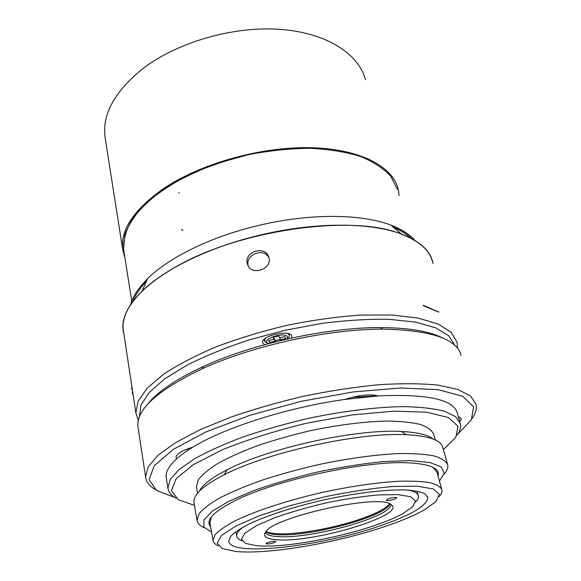 <?xml version="1.0" encoding="UTF-8"?>
<svg xmlns="http://www.w3.org/2000/svg" width="581" height="581" viewBox="0 0 581 581"><rect width="100%" height="100%" fill="white"/><g stroke="black" fill="none" stroke-linecap="round" stroke-linejoin="round"><path stroke-width="0.87" d="M266.004 531.441C268.422 532.712 272.336 533.481 277.747 533.743C297.922 534.832 336.53 527.722 362.784 518.252C377.054 513.117 386.016 508.31 389.677 503.807M280.202 339.362L275.241 340.604L274.406 338.679L274.014 338.781M218.405 545.929C215.057 544.462 213.249 542.567 212.987 540.257L215.05 534.767C218.935 530.576 225.522 525.987 234.811 521.004C255.48 510.844 288.59 499.98 324.227 491.984C351.549 486.217 376.074 482.658 397.811 481.293C410.927 480.872 421.61 481.315 429.867 482.637C436.578 484.409 440.587 486.834 441.901 489.921C442.235 491.94 441.349 494.17 439.229 496.61M441.669 489.086L436.963 472.237L432.998 467.298M211.39 516.901L209.937 522.965M388.195 525.413C402.865 520.336 414.841 515.209 424.123 510.031L435.939 501.599L439.359 494.322L433.288 488.955L417.405 486.188L392.509 486.515C371.985 488.352 349.551 491.751 325.229 496.719L290.086 505.637L259.177 515.826L235.654 526.146L221.441 535.537L217.163 543.177L222.327 548.566L235.704 551.456C269.185 554.79 339.478 542.436 388.195 525.413M382.509 525.028C323.69 546.111 230.076 557.44 228.805 541.172L230.628 536.445C234.041 532.828 239.815 528.87 247.942 524.57C266.004 515.812 294.756 506.458 325.614 499.529C356.516 492.877 386.082 489.413 405.415 489.95C414.217 490.524 420.702 491.787 424.893 493.734L427.863 497.401C427.238 505.405 412.118 514.613 382.509 525.028M242.052 540.838C238.74 539.626 236.954 537.999 236.699 535.951C236.431 533.445 238.631 530.46 243.308 526.989M408.356 490.095C414.594 491.337 417.95 493.305 418.407 496C418.698 497.815 417.724 499.856 415.502 502.1M261.675 546.002L256.301 545.682L245.531 543.417L241.471 539.146L244.971 533.111L256.279 525.747L274.755 517.707C290.217 512.253 307.334 507.315 326.115 502.899C344.969 499.043 362.406 496.377 378.413 494.918L397.956 494.598L410.556 496.704L415.466 500.895L412.786 506.639L403.25 513.379C373.939 530.126 298.184 547.505 261.675 546.002M278.626 539.858C266.795 539.313 262.445 536.684 265.568 531.964C273.426 516.894 379.444 493.581 390.868 504.417C408.29 514.352 316.609 542.378 278.626 539.858M267.18 544.005L266.098 543.656C265.72 542.538 275.75 540.453 275.648 541.674C274.276 542.923 271.45 543.7 267.18 544.005M395.828 497.372L396.62 497.743C397.077 499.05 386.263 501.577 386.285 500.161C388.006 498.549 391.187 497.619 395.828 497.372M390.897 504.431C392.277 516.429 312.396 538.892 278.851 536.655C271.022 536.292 266.468 534.912 265.176 532.516M390.033 503.967C385.399 516.567 310.377 536.873 278.452 534.716C272.104 534.418 267.87 533.423 265.749 531.731M210.627 526.851C205.173 520.721 212.828 512.246 233.591 501.418C273.244 480.567 365.863 460.203 408.944 462.868C430.55 464.081 440.238 468.46 438.009 475.992M275.51 341.81L275.241 340.604M280.608 340.553L279.853 337.815M280.311 339.841L285.663 338.505L284.872 336.559L279.49 337.902L278.669 335.941L273.259 337.292L274.116 339.246L273.658 337.198M274.116 339.246L268.742 340.589L269.613 342.514L269.17 340.488M269.613 342.514L274.958 341.178L274.406 338.679M274.958 341.178L275.263 341.868M211.549 532.094L203.909 527.083L203.88 520.031L212.159 511.244L228.841 501.258L253.185 490.8C272.765 483.857 294.182 477.604 317.429 472.041C340.851 467.139 362.943 463.645 383.707 461.554L410.339 460.595L429.838 462.498L441.197 466.913L444.233 473.326L439.447 481.141M204.454 527.817C199.871 525.856 197.387 523.307 197.003 520.148L199.16 513.611C203.321 508.665 210.431 503.306 220.504 497.525C232.211 491.62 246.293 485.76 262.75 479.935C280.267 474.278 298.772 469.194 318.272 464.662C347.598 458.445 375.878 454.596 399.096 453.565C413.505 453.383 425.263 454.189 434.356 455.976C441.749 458.271 446.223 461.285 447.769 465.018C448.263 467.807 447.021 470.871 444.051 474.219M194.105 503.204L193.945 502.274C193.175 494.751 203.219 485.6 224.077 474.822C267.107 452.301 359.603 431.966 406.497 434.719C429.185 435.917 441.284 440.202 442.795 447.559L447.472 463.994M199.167 491.424C202.268 484.982 211.607 477.764 227.186 469.775C268.415 448.06 356.335 428.727 401.348 431.48C417.223 432.249 427.79 434.748 433.048 438.967M196.589 487.764L196.422 486.82L198.339 479.848C202.195 474.641 208.848 469.085 218.311 463.166C229.313 457.167 242.567 451.277 258.058 445.496C274.559 439.933 292.011 435.002 310.407 430.703C338.73 424.798 364.251 421.574 386.968 421.036C400.694 421.225 411.936 422.402 420.68 424.566C427.834 427.224 432.213 430.579 433.825 434.624L435.322 439.926M264.478 344.722L262.576 342.594C260.637 335.665 291.401 329.078 291.822 336.319L291.473 338.062M194.482 505.39L178.076 499.616L171.402 490.596L176.196 478.686L193.364 464.647L222.501 449.679C247.353 439.686 275.307 430.884 306.354 423.266L352.173 414.921L393.715 411.166L426.701 412.198L448.43 417.543L457.981 426.28L455.816 437.333L443.376 449.614M176.065 498.2C171.104 495.462 168.388 492.049 167.902 487.975L170.248 479.376L179.101 469.506L194.562 458.765C208.034 451.321 224.324 444 243.439 436.803C263.832 429.882 285.431 423.745 308.242 418.407C342.587 411.166 375.74 407.099 402.96 406.62C419.838 406.94 433.629 408.465 444.312 411.195L455.584 416.642L460.399 423.665C461.118 427.231 459.999 431.073 457.036 435.184M166.369 478.468L166.181 477.262C165.585 471.917 169.056 465.78 176.588 458.852C180.756 455.083 186.138 451.205 192.739 447.21C224.106 427.812 287.559 407.426 344.649 399.467L378.122 395.915C427.384 393.722 453.783 399.503 457.32 413.251L459.985 422.264M442.613 337.953C429.25 331.177 408.428 327.72 380.163 327.59C327.161 327.335 252.582 343.734 203.51 366.429C175.651 379.349 156.899 392.102 147.254 404.688M461.111 355.383C456.978 338.846 430.819 330.102 382.639 329.144C328.541 328.926 252.176 345.717 202.065 368.841C157.683 390.156 136.31 409.351 137.922 426.439L138.162 428.015M139.905 439.505L143.979 466.39M472.222 418.313C475.694 413.323 476.972 408.639 476.042 404.26L470.487 395.959L457.726 389.401L437.733 385.087C420.971 383.431 401.246 383.315 378.558 384.731C354.606 387.077 329.638 390.904 303.66 396.227C277.805 402.306 253.352 409.336 230.308 417.325L199.69 429.889L175.295 442.787L158.01 455.301L148.162 466.826L145.57 476.921C146.151 481.925 149.382 486.108 155.25 489.471M457.806 434.058L471.38 419.838L473.624 406.853L462.832 396.358L438.263 389.691L400.846 387.985L353.568 391.892L301.357 401.289L250.258 415.175L206.117 431.85L173.334 449.324L154.234 465.766L149.085 479.775L156.659 490.487L174.896 497.51M176.588 458.852L175.985 457.545C176.196 454.044 181.78 450.595 192.739 447.21M344.649 399.467C358.862 395.044 370.017 393.86 378.122 395.915M458.278 416.497L461.358 418.618L459.818 421.712M139.455 416.737L140.827 405.327L149.172 392.538L164.699 378.885L187.155 365.035C205.318 355.928 225.944 347.561 249.046 339.921L285.227 330.248L322.092 323.37C346.298 320.291 368.623 318.933 389.074 319.31L415.502 322.121L435.576 327.771L448.75 335.753L454.967 345.506M138.329 420.332L135.881 412.946L138.089 401.137L147.349 387.992L163.813 374.055C178.273 364.563 195.877 355.419 216.626 346.639C238.82 338.316 262.416 331.17 287.428 325.215C312.585 320.146 336.835 316.768 360.176 315.076L391.906 314.996L418.255 318.112L438.168 324.053L451.125 332.31L457.116 342.318L457.559 348.28M123.557 331.613L123.259 329.674C121.828 317.967 128.161 305.112 142.258 291.11C149.738 283.898 159.223 276.839 170.727 269.933C232.778 230.846 352.224 213.249 401.355 234.143C419.3 241.1 429.679 250.28 432.482 261.69M438.611 311.67L438.749 312.128L423.36 305.708L423.222 305.243L438.248 311.844M247.303 263.476C244.114 251.464 265.364 245.095 268.756 257.107C273.223 268.901 251.195 276.549 247.608 264.544L247.303 263.476M352.071 397.302L377.715 395.777M365.449 79.771C358.818 53.873 326.486 32.587 279.563 29.326C232.72 26.051 176.777 42.42 142.49 68.907C114.668 91.544 102.176 114.254 105.016 137.029L105.393 139.404M124.966 258.044L122.685 249.445C120.318 229.669 134.182 209.225 164.278 188.113C201.346 163.355 261.232 146.594 310.465 147.69C359.799 148.772 392.603 166.398 398.13 188.883L399.132 195.448M123.92 251.435L123.6 249.394L124.777 234.956C128.437 224.738 135.3 214.367 145.359 203.851C157.219 193.473 171.758 183.814 188.978 174.881C207.432 166.624 227.156 159.906 248.152 154.728C269.359 150.624 289.948 148.482 309.942 148.286C329.042 149.237 345.935 151.975 360.634 156.514C373.721 161.946 383.816 168.584 390.919 176.442L397.273 189.224L390.919 176.442C383.816 168.584 373.721 161.946 360.634 156.514C345.935 151.975 329.042 149.237 309.942 148.286C289.948 148.482 269.359 150.624 248.152 154.728L217.345 163.326C197.685 170.611 180.103 179.057 164.59 188.672C150.668 198.695 139.803 208.986 131.996 219.545C126.055 230.003 123.259 239.953 123.6 249.394L132.01 302.766L123.6 249.394M393.497 227.331C400.817 230.483 406.656 234.165 411.014 238.377M132.773 301.728C135.22 295.112 139.774 288.292 146.441 281.269M391.129 225.326C401.616 229.379 409.423 234.383 414.536 240.338M130.471 305.01C132.7 296.637 138.38 287.922 147.501 278.858M248.16 265.502C245.189 254.543 263.803 247.317 268.836 257.615M133.078 394.455L132.163 393.083L132.708 391.993M132.439 390.243L131.437 388.261L132.047 387.672M132.817 392.741L132.163 393.076M132.083 387.919L131.429 388.261M178.44 193.045L179.166 192.892M414.936 240.578C409.758 234.412 401.732 229.255 390.868 225.108C362.159 213.982 311.51 213.198 261.443 224.782L258.327 225.501C211.223 236.569 168.911 257.492 147.618 278.589L142.134 291.074C164.67 268.981 210.053 246.772 260.615 234.956L263.781 234.23C317.342 221.877 371.31 222.538 401.456 234.056C420.404 241.449 430.928 251.246 433.019 263.469M123.855 333.61C120.325 320.988 126.411 306.812 142.134 291.074M268.843 343.538C258.589 340.197 285.111 330.821 287.551 336.965L287.014 339.057M287.74 333.494L289.287 334.961L289.251 336.45L287.704 338.897M268.291 343.683L264.856 341.679L265.125 338.52M187.866 450.275L187.627 448.888M181.417 229.51L183.08 230.359M212.987 540.257L209.799 522.181M427.863 497.401L427.674 496.697M418.233 495.346L417.1 491.127M236.699 535.951L235.893 531.637M197.003 520.148L193.945 502.274M289.331 335.077L289.389 333.981M264.391 340.815L263.796 339.703M227.186 469.775L224.077 474.822M401.348 431.48L406.497 434.719M197.54 493.262L196.422 486.82M167.902 487.975L166.181 477.262M203.51 366.429L202.065 368.841M380.163 327.59L382.639 329.144M137.922 426.439L140.166 441.226M143.26 461.67L145.57 476.921M135.881 412.946L123.259 329.674M105.016 137.029L122.685 249.445M248.043 265.575L247.6 264.537M390.868 225.108L401.456 234.056"/></g></svg>

